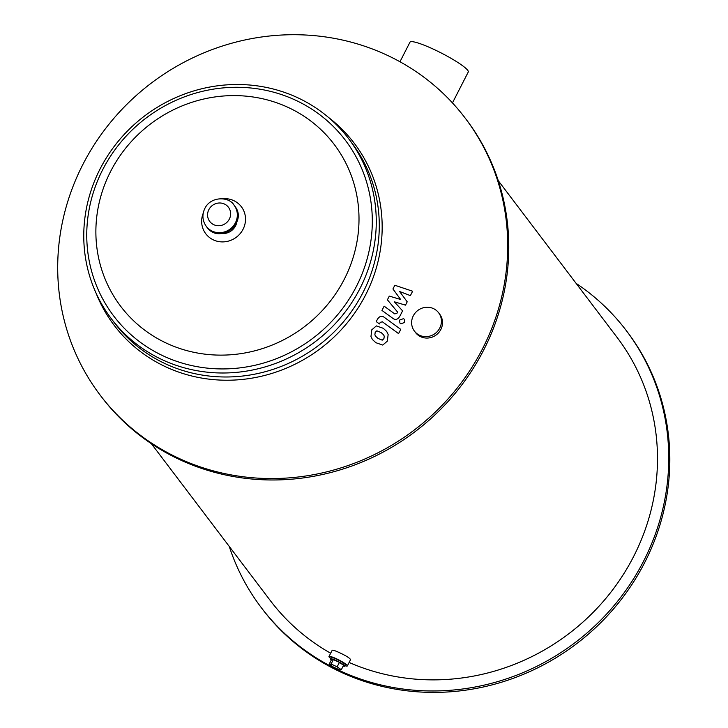 <?xml version="1.0" encoding="UTF-8"?>
<svg xmlns="http://www.w3.org/2000/svg" width="728" height="728" viewBox="0 0 728 728"><rect width="100%" height="100%" fill="white"/><g stroke="black" fill="none" stroke-linecap="round" stroke-linejoin="round"><path stroke-width="1.09" d="M341.305 669.733L339.412 669.833L333.351 667.039L329.192 664.145L331.085 664.045L337.137 666.839L341.305 669.733L343.58 665.283L339.412 662.398L337.137 666.839M331.085 664.045L333.36 659.604L331.458 659.705L329.192 664.145M333.36 659.604L339.412 662.398M331.304 660.023A8.017 1.137 27.1 0 1 330.385 658.84A8.017 1.137 27.1 0 1 337.019 660.979A8.017 1.137 27.1 0 1 344.517 665.72A8.017 1.137 27.1 0 1 344.663 666.147A8.017 1.137 27.1 0 1 343.17 666.093M330.385 658.84L331.031 657.584A8.017 1.137 27.1 0 1 337.665 659.714A8.017 1.137 27.1 0 1 345.163 664.455A8.017 1.137 27.1 0 1 345.309 664.891L344.663 666.147M330.612 658.394A10.31 1.456 27.1 0 1 328.983 656.538A10.31 1.456 27.1 0 1 336.218 658.667A10.31 1.456 27.1 0 1 347.347 665.929A10.31 1.456 27.1 0 1 344.89 665.701M328.983 656.538L332.186 650.286C332.723 649.886 335.098 650.659 339.321 652.606C346.282 655.864 350.022 658.212 350.55 659.677L347.347 665.929M399.963 61.762L409.973 42.188A32.733 4.623 27.1 0 1 432.942 48.958A32.733 4.623 27.1 0 1 468.259 72.017L452.461 102.894M439.767 328.046A15.179 14.424 142.8 0 1 414.432 331.113A15.179 14.424 142.8 0 1 417.817 310.456A15.179 14.424 142.8 0 1 438.629 312.776A15.179 14.424 142.8 0 1 439.767 328.046M438.629 312.776L439.703 314.205A15.179 14.424 142.8 0 1 440.849 329.466A15.179 14.424 142.8 0 1 415.515 332.541L414.432 331.113M102.694 169.706A145.391 138.12 -37.2 0 0 236.163 368.286A145.391 138.12 -37.2 0 0 349.731 146.355A145.391 138.12 -37.2 0 0 102.694 169.706M221.667 233.533A13.75 13.059 -37.2 0 0 236.864 222.004M111.338 318.728L114.369 322.722A148.931 141.478 -37.2 0 0 318.518 345.481A148.931 141.478 -37.2 0 0 351.715 142.77L348.694 138.775A148.931 141.478 -37.2 0 0 100.091 168.923A148.931 141.478 -37.2 0 0 111.338 318.728A148.931 141.478 -37.2 0 0 315.488 341.496A148.931 141.478 -37.2 0 0 348.694 138.775M328.019 117.044A150.651 143.107 142.8 0 1 320.693 348.357A150.651 143.107 142.8 0 1 95.996 292.965M229.238 546.4A229.12 217.654 -37.2 0 0 261.17 607.48A229.12 217.654 -37.2 0 0 575.247 642.496A229.12 217.654 -37.2 0 0 626.326 330.63A229.12 217.654 -37.2 0 0 576.139 283.392M261.17 607.48L262.253 608.908A229.12 217.654 -37.2 0 0 576.33 643.925A229.12 217.654 -37.2 0 0 627.409 332.059L626.326 330.63M151.397 443.725L270.297 600.564A217.663 206.779 -37.2 0 0 330.676 653.244M349.121 662.462A217.663 206.779 -37.2 0 0 606.879 597.178A217.663 206.779 -37.2 0 0 617.198 337.555L498.289 180.717M100.118 395.058L101.201 396.487A229.12 217.654 -37.2 0 0 415.279 431.504A229.12 217.654 -37.2 0 0 466.357 119.638L465.274 118.209A229.12 217.654 -37.2 0 0 82.819 164.592A229.12 217.654 -37.2 0 0 100.118 395.058A229.12 217.654 -37.2 0 0 414.196 430.084A229.12 217.654 -37.2 0 0 465.274 118.209M392.938 288.971L400.637 299.481L389.298 296.096L387.396 299.809L397.57 312.057L396.897 313.377L394.758 313.895L384.129 306.17L381.954 310.419L392.838 318.318C395.322 320.238 397.615 319.628 399.708 316.489L402.584 310.856L394.339 301.801L405.505 305.141L407.207 301.82L399.599 291.509L410.383 295.614L412.621 291.227L394.84 285.258L392.938 288.971M382.227 340.158L383.92 338.647L384.257 336.2L383.538 334.734L381.081 332.541L376.886 330.821L375.211 332.296L374.865 334.78L375.575 336.236L378.06 338.456L382.227 340.158M388.151 334.516L386.695 331.44L383.256 328.292L376.358 325.907L371.808 329.802L370.962 336.463L372.418 339.53L375.885 342.706L382.755 345.072L387.323 341.141L388.151 334.516M400.746 329.365L384.357 317.399C381.882 315.461 379.588 316.061 377.477 319.201L376.24 321.612L379.443 323.951L380.28 322.322L382.409 321.812L398.571 333.615L400.746 329.365M399.654 320.047L399.872 322.995L400.891 323.796L404.759 322.395L404.541 319.456L403.53 318.646L399.654 320.047M110.565 171.535A133.979 127.282 -37.2 0 0 167.021 343.434A133.979 127.282 -37.2 0 0 344.317 279.188A133.979 127.282 -37.2 0 0 287.86 107.289A133.979 127.282 -37.2 0 0 110.565 171.535M203.194 213.286A22.341 21.221 -37.2 0 0 214.815 240.504A22.341 21.221 -37.2 0 0 243.389 228.592A22.341 21.221 -37.2 0 0 233.661 200.582A22.341 21.221 -37.2 0 0 222.358 198.753M234.644 205.942C248.594 222.741 219.201 245.018 206.798 227.045A17.472 16.598 -37.2 0 0 230.749 229.72A17.472 16.598 -37.2 0 0 234.644 205.942L234.097 205.223C229.502 196.633 210.92 195.787 204.832 208.454C201.883 214.76 202.357 220.721 206.261 226.335A17.472 16.598 -37.2 0 0 230.203 229.011A17.472 16.598 -37.2 0 0 234.097 205.223M208.854 209.637A11.739 11.157 -37.2 0 0 219.638 225.68A11.739 11.157 -37.2 0 0 228.801 207.753A11.739 11.157 -37.2 0 0 208.854 209.637M206.798 227.045L206.261 226.335"/></g></svg>
